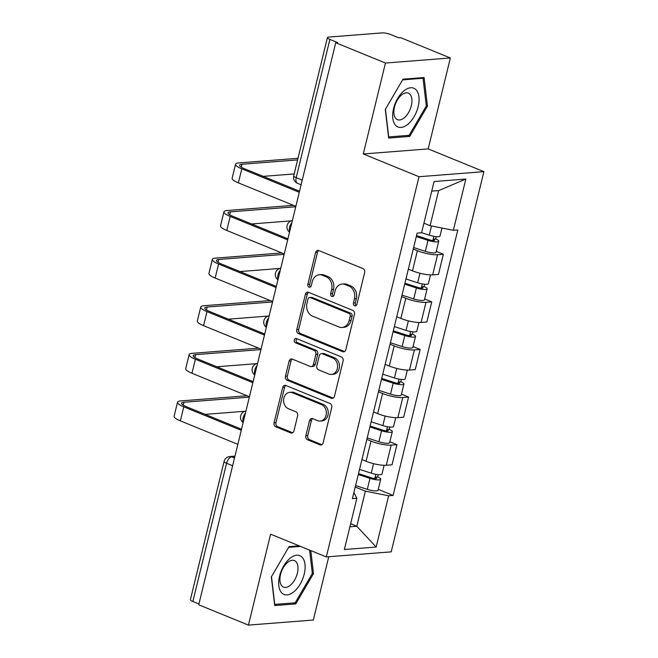 <?xml version="1.0" encoding="UTF-8"?>
<svg xmlns="http://www.w3.org/2000/svg" width="658" height="658" viewBox="0 0 658 658"><rect width="100%" height="100%" fill="white"/><g stroke="black" fill="none" stroke-linecap="round" stroke-linejoin="round"><path stroke-width="0.99" d="M354.654 305.789A2.213 1.785 -94.5 0 0 355.336 305.896A2.213 1.785 -94.5 0 0 356.875 304.391L364.639 272.568A3.158 2.558 -94.5 0 0 362.912 268.571L318.776 250.542A3.158 2.558 -94.5 0 0 317.798 250.385A3.158 2.558 -94.5 0 0 315.593 252.532L307.837 284.355A2.213 1.785 -94.5 0 0 309.038 287.159A2.213 1.785 -94.5 0 0 309.721 287.266A2.213 1.785 -94.5 0 0 311.267 285.761L312.27 281.64A10.117 8.176 -94.5 0 1 319.327 274.764A10.117 8.176 -94.5 0 1 322.453 275.266L326.129 276.763A10.117 8.176 -94.5 0 1 331.64 289.553L330.637 293.674A2.213 1.785 -94.5 0 0 331.846 296.47A2.213 1.785 -94.5 0 0 332.529 296.577A2.213 1.785 -94.5 0 0 334.075 295.072L335.078 290.959A10.117 8.176 -94.5 0 1 342.135 284.075A10.117 8.176 -94.5 0 1 345.261 284.577L348.937 286.082A10.117 8.176 -94.5 0 1 354.448 298.872L353.445 302.984A2.213 1.785 -94.5 0 0 354.654 305.789M305.838 435.777A3.158 2.558 -94.5 0 0 307.557 439.774L319.944 444.833A3.158 2.558 -94.5 0 0 320.923 444.989A3.158 2.558 -94.5 0 0 323.127 442.842L331.739 407.499A3.158 2.558 -94.5 0 0 330.02 403.502L285.885 385.473A3.158 2.558 -94.5 0 0 284.906 385.317A3.158 2.558 -94.5 0 0 282.701 387.463L274.082 422.806A3.158 2.558 -94.5 0 0 275.809 426.803L290.762 432.915A3.158 2.558 -94.5 0 0 291.741 433.071A3.158 2.558 -94.5 0 0 293.945 430.924L297.63 415.798A3.158 2.558 -94.5 0 0 295.911 411.801L288.492 408.766A8.455 6.835 -94.5 0 1 283.631 399.661A8.455 6.835 -94.5 0 1 289.791 392.324A8.455 6.835 -94.5 0 1 292.399 392.744L321.458 404.612A8.455 6.835 -94.5 0 1 326.319 413.718A8.455 6.835 -94.5 0 1 320.166 421.054A8.455 6.835 -94.5 0 1 317.551 420.635L312.706 418.661A3.158 2.558 -94.5 0 0 311.736 418.504A3.158 2.558 -94.5 0 0 309.523 420.651L305.838 435.777L307.73 435.629A3.158 2.558 -94.5 0 0 309.449 439.626L321.836 444.685A3.158 2.558 -94.5 0 0 321.852 444.693L319.944 444.833M363.29 153.964L428.185 148.897L450.352 57.97L385.456 63.036L363.29 153.964L418.998 176.722L326.31 556.923L270.603 534.173L248.436 625.1L198.724 604.792L335.736 42.729L337.628 42.581L329.888 39.414L296.19 177.644A6.44 3.52 112.2 0 0 297.539 183.311L301.109 184.775M385.456 63.036L335.736 42.729M342.654 351.685A3.158 2.558 -94.5 0 0 343.624 351.841A3.158 2.558 -94.5 0 0 345.837 349.694L354.448 314.351A3.158 2.558 -94.5 0 0 352.729 310.354L308.586 292.325A3.158 2.558 -94.5 0 0 307.615 292.168A3.158 2.558 -94.5 0 0 305.402 294.315L296.791 329.658A3.158 2.558 -94.5 0 0 298.51 333.655L342.654 351.685L344.545 351.536A3.158 2.558 -94.5 0 0 344.553 351.545L300.402 333.507L298.51 333.655M343.098 360.921L334.478 396.264A3.158 2.558 -94.5 0 1 332.274 398.419A3.158 2.558 -94.5 0 1 331.295 398.263L287.159 380.234A3.158 2.558 -94.5 0 1 285.44 376.236L289.125 361.11A3.158 2.558 -94.5 0 1 291.329 358.955A3.158 2.558 -94.5 0 1 292.308 359.112L310.206 366.424A3.158 2.558 -94.5 0 0 311.185 366.58A3.158 2.558 -94.5 0 0 313.389 364.433L315.832 354.399A3.158 2.558 -94.5 0 0 314.113 350.401L295.475 342.793A2.213 1.785 -94.5 0 1 294.208 340.408A2.213 1.785 -94.5 0 1 295.812 338.483A2.213 1.785 -94.5 0 1 296.503 338.599L341.37 356.924A3.158 2.558 -94.5 0 1 343.098 360.921M450.352 57.97L400.632 37.662L398.74 37.81L391 34.644A6.44 1.431 13.7 0 0 382.216 32.9L328.671 37.078A6.44 1.431 13.7 0 0 327.413 37.596A6.44 1.431 13.7 0 0 329.888 39.414M428.185 148.897L483.893 171.656L391.206 551.856L326.31 556.923M248.436 625.1L313.331 620.033L328.761 556.734M198.93 603.954L192.868 601.486A6.44 1.431 -166.3 0 1 190.392 599.66L224.09 461.431A6.44 1.431 13.7 0 0 226.566 463.257L192.868 601.486M408.347 269.147L412.484 270.841A14.813 3.282 13.7 0 0 432.684 274.855L437.586 254.712A14.813 3.282 -166.3 0 1 417.394 250.698L413.257 249.012M437.586 254.712L443.36 254.268L436.27 251.364M432.684 274.855L438.45 274.402L443.36 254.268M424.665 298.971L431.755 301.866L425.989 302.318A14.813 3.282 -166.3 0 1 405.789 298.304L401.651 296.61M396.741 316.753L400.878 318.439A14.813 3.282 13.7 0 0 421.079 322.453L426.845 322.009L431.755 301.866M413.06 346.569L420.149 349.472L414.384 349.916A14.813 3.282 -166.3 0 1 394.183 345.902L390.046 344.216M385.136 364.351L389.281 366.045A14.813 3.282 13.7 0 0 409.473 370.059L415.239 369.607L420.149 349.472M401.454 394.175L408.552 397.07L402.778 397.522A14.813 3.282 -166.3 0 1 382.586 393.509L378.44 391.814M373.53 411.957L377.676 413.643A14.813 3.282 13.7 0 0 397.868 417.657L403.642 417.205L408.552 397.07M389.849 441.773L396.947 444.668L391.173 445.121A14.813 3.282 -166.3 0 1 370.98 441.107L366.835 439.412M361.925 459.555L366.07 461.25A14.813 3.282 13.7 0 0 386.262 465.264L392.036 464.811L396.947 444.668M423.916 223.169L430.085 225.686L438.639 190.598L431.722 191.133M349.9 526.787L356.817 526.252L365.371 491.156L388.639 495.787L376.146 547.045L344.356 549.529L356.85 498.262L352.408 498.616L417.123 233.138L421.572 232.792L434.066 181.534L465.848 179.05L453.354 230.316L430.085 225.686M388.639 495.787L393.081 495.433L457.804 229.963L453.354 230.316M418.998 176.722L483.893 171.656M409.737 136.42L427.453 106.152L424.089 77.529L403.009 79.174L385.292 109.442L388.656 138.065L409.737 136.42L407.392 135.466M299.209 545.852L289.051 546.65L271.335 576.918L274.699 605.541L295.779 603.896L313.496 573.628L310.79 550.582M350.648 523.727L356.817 526.252L376.146 547.045M365.371 491.156L355.238 487.019M378.243 489.379L393.081 495.433M356.85 498.262L353.889 492.546M465.848 179.05L438.639 190.598M426.261 105.667L427.453 106.152M312.303 573.134L313.496 573.628M293.435 602.934L295.779 603.896M356.249 305.485A2.213 1.785 -94.5 0 1 355.336 302.836L356.34 298.724A10.117 8.176 -94.5 0 0 350.829 285.934L348.937 286.082M342.135 284.075L344.027 283.927A10.117 8.176 -94.5 0 1 347.153 284.429L350.829 285.934M319.327 274.764L321.219 274.616A10.117 8.176 -94.5 0 1 324.345 275.118L328.021 276.615A10.117 8.176 -94.5 0 1 333.532 289.405L332.529 293.526A2.213 1.785 -94.5 0 0 333.45 296.174M318.76 250.534A3.158 2.558 -94.5 0 0 317.485 252.384L309.729 284.207A2.213 1.785 -94.5 0 0 310.642 286.855M308.577 292.316A3.158 2.558 -94.5 0 0 307.294 294.167L298.683 329.51A3.158 2.558 -94.5 0 0 300.402 333.507M350.212 316.243A2.213 1.785 -94.5 0 0 349.011 313.447L310.263 297.622A2.213 1.785 -94.5 0 0 309.581 297.506A2.213 1.785 -94.5 0 0 308.034 299.012L306.973 303.354A10.117 8.176 -94.5 0 0 312.484 316.144L338.969 326.96A10.117 8.176 -94.5 0 0 342.094 327.462A10.117 8.176 -94.5 0 0 349.151 320.586L350.212 316.243L352.104 316.095A2.213 1.785 -94.5 0 0 350.903 313.298L349.011 313.447M309.581 297.506L311.473 297.358A2.213 1.785 -94.5 0 1 312.155 297.474L350.903 313.298M342.094 327.462L343.986 327.314A10.117 8.176 -94.5 0 0 351.043 320.438L349.151 320.586M352.104 316.095L351.043 320.438M331.295 398.263L333.187 398.115A3.158 2.558 -94.5 0 0 333.203 398.115L289.051 380.085L287.159 380.234M292.292 359.112A3.158 2.558 -94.5 0 0 291.017 360.962L287.332 376.088A3.158 2.558 -94.5 0 0 289.051 380.085M311.185 366.58L313.076 366.432A3.158 2.558 -94.5 0 0 315.281 364.285L317.724 354.251A3.158 2.558 -94.5 0 0 316.005 350.253L297.367 342.645L295.475 342.793M296.816 338.73A2.213 1.785 -94.5 0 0 296.116 340.852A2.213 1.785 -94.5 0 0 297.367 342.645M328.786 374.015A8.455 6.835 -94.5 0 0 331.393 374.435A8.455 6.835 -94.5 0 0 337.546 367.098A8.455 6.835 -94.5 0 0 332.685 357.993L322.453 353.807A3.158 2.558 -94.5 0 0 321.474 353.65A3.158 2.558 -94.5 0 0 319.27 355.805L316.819 365.832A3.158 2.558 -94.5 0 0 318.546 369.829L328.786 374.015M331.393 374.435L333.285 374.287A8.455 6.835 -94.5 0 0 339.438 366.95A8.455 6.835 -94.5 0 0 334.585 357.845L332.685 357.993M321.474 353.65L323.366 353.502A3.158 2.558 -94.5 0 1 324.345 353.659L334.585 357.845M312.698 418.653A3.158 2.558 -94.5 0 0 311.415 420.503L307.73 435.629M320.166 421.054L322.058 420.906A8.455 6.835 -94.5 0 0 328.21 413.569A8.455 6.835 -94.5 0 0 323.349 404.464L321.458 404.612M289.791 392.324L291.683 392.176A8.455 6.835 -94.5 0 1 294.291 392.596L323.349 404.464M285.868 385.465A3.158 2.558 -94.5 0 0 284.593 387.315L275.973 422.658A3.158 2.558 -94.5 0 0 277.701 426.655L292.654 432.767A3.158 2.558 -94.5 0 0 292.67 432.775M416.522 235.597L429.51 239.825A3.866 0.855 13.7 0 0 434.667 240.244A3.866 0.855 13.7 0 0 433.186 239.15L435.645 238.961A8.052 1.785 13.7 0 1 438.738 241.231L436.057 252.22A8.052 1.785 13.7 0 1 425.315 251.34L413.611 247.531M416.292 236.551L427.996 240.359A8.052 1.785 13.7 0 0 438.738 241.231M433.877 236.321L432.849 240.532M421.597 232.677L429.255 235.169A8.052 1.785 13.7 0 0 440.005 236.049L441.954 228.046M436.205 236.641L435.645 238.961M297.597 159.902L241.988 164.245A12.074 2.681 13.7 0 0 239.619 165.216A12.074 2.681 13.7 0 0 244.258 168.629L299.546 191.207M299.275 192.3L241.799 168.818A16.269 3.603 -166.3 0 1 235.548 164.22A16.269 3.603 -166.3 0 1 238.739 162.921L297.992 158.29M295.853 206.332L238.377 182.858A16.269 3.603 -166.3 0 1 232.126 178.26L235.548 164.22M294.175 173.942L263.192 176.36M404.917 283.195L417.904 287.423A3.866 0.855 13.7 0 0 423.061 287.842A3.866 0.855 13.7 0 0 421.581 286.748L424.04 286.559A8.052 1.785 13.7 0 1 427.132 288.837L424.451 299.818A8.052 1.785 13.7 0 1 413.709 298.946L402.013 295.138M404.686 284.149L416.391 287.957A8.052 1.785 13.7 0 0 427.132 288.837M422.272 283.927L421.243 288.13M405.953 278.967L417.657 282.767A8.052 1.785 13.7 0 0 428.399 283.647L430.529 274.888M424.607 284.248L424.04 286.559M393.311 330.801L406.307 335.021A3.866 0.855 13.7 0 0 411.464 335.448A3.866 0.855 13.7 0 0 409.975 334.354L412.434 334.165A8.052 1.785 13.7 0 1 415.527 336.435L412.854 347.424A8.052 1.785 13.7 0 1 402.112 346.544L390.408 342.736M393.081 331.755L404.785 335.555A8.052 1.785 13.7 0 0 415.527 336.435M410.666 331.525L409.638 335.736M394.348 326.565L406.052 330.374A8.052 1.785 13.7 0 0 416.794 331.254L418.932 322.494M413.002 331.846L412.434 334.165M403.913 90.894A20.933 11.433 112.2 0 0 392.801 118.341A20.933 11.433 112.2 0 0 407.837 124.288A20.933 11.433 112.2 0 0 418.94 96.841A20.933 11.433 112.2 0 0 403.913 90.894M401.569 94.958A14.336 7.822 112.2 0 0 394.142 108.767A14.336 7.822 112.2 0 0 397.498 119.657A14.336 7.822 112.2 0 0 404.259 117.815A14.336 7.822 112.2 0 0 411.686 104.005A14.336 7.822 112.2 0 0 408.338 93.115A14.336 7.822 112.2 0 0 401.569 94.958M426.302 105.996L409.128 135.326L388.705 136.922L385.448 109.187L402.614 79.857L423.036 78.269L426.302 105.996M421.696 77.718L423.036 78.269M289.956 558.371A20.933 11.433 112.2 0 0 278.844 585.817A20.933 11.433 112.2 0 0 293.879 591.764A20.933 11.433 112.2 0 0 304.983 564.317A20.933 11.433 112.2 0 0 289.956 558.371M287.612 562.425A14.336 7.822 112.2 0 0 280.185 576.244A14.336 7.822 112.2 0 0 283.54 587.125A14.336 7.822 112.2 0 0 290.301 585.291A14.336 7.822 112.2 0 0 297.729 571.473A14.336 7.822 112.2 0 0 294.381 560.591A14.336 7.822 112.2 0 0 287.612 562.425M309.597 550.096L312.344 573.472L295.171 602.802L274.748 604.398L271.491 576.663L288.656 547.333L300.558 546.403M295.755 206.744L230.382 211.851A12.074 2.681 13.7 0 0 228.013 212.814A12.074 2.681 13.7 0 0 232.652 216.227L287.941 238.813M287.678 239.899L230.193 216.424A16.269 3.603 -166.3 0 1 223.942 211.818A16.269 3.603 -166.3 0 1 227.133 210.519L293.435 205.345M284.256 253.939L226.771 230.456A16.269 3.603 -166.3 0 1 220.52 225.859L223.942 211.818M291.42 220.849L251.586 223.959M284.149 254.342L218.777 259.449A12.074 2.681 13.7 0 0 216.408 260.412A12.074 2.681 13.7 0 0 221.047 263.833L276.335 286.411M276.072 287.497L218.588 264.022A16.269 3.603 -166.3 0 1 212.345 259.425A16.269 3.603 -166.3 0 1 215.528 258.125L281.83 252.943M272.651 301.537L215.166 278.054A16.269 3.603 -166.3 0 1 208.923 273.457L212.345 259.425M279.815 268.456L239.981 271.565M381.714 378.399L394.701 382.627A3.866 0.855 13.7 0 0 399.858 383.046A3.866 0.855 13.7 0 0 398.37 381.953L400.829 381.763A8.052 1.785 13.7 0 1 403.922 384.042L401.248 395.022A8.052 1.785 13.7 0 1 390.507 394.142L378.802 390.342M381.476 379.353L393.18 383.162A8.052 1.785 13.7 0 0 403.922 384.042M399.061 379.131L398.032 383.334M382.742 374.172L394.446 377.972A8.052 1.785 13.7 0 0 405.188 378.852L407.327 370.092M401.396 379.452L400.829 381.763M370.109 426.006L383.096 430.225A3.866 0.855 13.7 0 0 388.253 430.653A3.866 0.855 13.7 0 0 386.764 429.559L389.223 429.361A8.052 1.785 13.7 0 1 392.324 431.64L389.643 442.628A8.052 1.785 13.7 0 1 378.901 441.748L367.197 437.94M369.878 426.96L381.574 430.76A8.052 1.785 13.7 0 0 392.324 431.64M387.455 426.729L386.435 430.932M371.137 421.77L382.841 425.578A8.052 1.785 13.7 0 0 393.583 426.458L395.721 417.698M389.791 427.05L389.223 429.361M358.503 473.604L371.49 477.831A3.866 0.855 13.7 0 0 376.647 478.251A3.866 0.855 13.7 0 0 375.167 477.157L377.626 476.968A8.052 1.785 13.7 0 1 380.719 479.246L378.037 490.226A8.052 1.785 13.7 0 1 367.296 489.346L355.591 485.546M358.273 474.558L369.977 478.366A8.052 1.785 13.7 0 0 380.719 479.246M375.85 474.328L374.83 478.539M359.539 469.368L371.235 473.176A8.052 1.785 13.7 0 0 381.977 474.056L384.116 465.296M378.185 474.657L377.626 476.968M272.552 301.948L207.171 307.047A12.074 2.681 13.7 0 0 204.803 308.018A12.074 2.681 13.7 0 0 209.441 311.431L264.73 334.017M264.467 335.103L206.982 311.621A16.269 3.603 -166.3 0 1 200.739 307.023A16.269 3.603 -166.3 0 1 203.922 305.723L270.232 300.55M261.045 349.135L203.561 325.661A16.269 3.603 -166.3 0 1 197.318 321.063L200.739 307.023M268.209 316.054L228.375 319.163M260.946 349.546L195.566 354.654A12.074 2.681 13.7 0 0 193.205 355.616A12.074 2.681 13.7 0 0 197.844 359.029L253.124 381.615M252.861 382.701L195.385 359.227A16.269 3.603 -166.3 0 1 189.134 354.629A16.269 3.603 -166.3 0 1 192.317 353.33L258.627 348.148M249.44 396.741L191.963 373.259A16.269 3.603 -166.3 0 1 185.712 368.661L189.134 354.629M256.604 363.66L216.77 366.769M249.341 397.152L183.96 402.252A12.074 2.681 13.7 0 0 181.6 403.222A12.074 2.681 13.7 0 0 186.239 406.636L241.527 429.213M241.256 430.307L183.779 406.825A16.269 3.603 -166.3 0 1 177.528 402.227A16.269 3.603 -166.3 0 1 180.72 400.928L247.021 395.754M237.834 444.339L180.358 420.865A16.269 3.603 -166.3 0 1 174.107 416.267L177.528 402.227M244.998 411.258L205.173 414.367M234.84 456.619L231.838 456.858A6.44 3.52 112.2 0 0 226.566 463.257L232.619 465.732M234.519 457.952L231.838 456.858A6.44 5.206 85.5 0 0 229.848 456.537A6.44 6.44 0 0 0 224.09 461.431M397.868 417.657L402.778 397.522M409.473 370.059L414.384 349.916M421.079 322.453L425.989 302.318M386.262 465.264L391.173 445.121M366.07 461.25L370.98 441.107M377.676 413.643L382.586 393.509M389.281 366.045L394.183 345.902M400.878 318.439L405.789 298.304M412.484 270.841L417.394 250.698M291.856 222.758A6.44 3.52 112.2 0 0 289.685 231.632M280.25 270.356A6.44 3.52 112.2 0 0 278.087 279.239M268.645 317.954A6.44 3.52 112.2 0 0 266.482 326.837M257.039 365.56A6.44 3.52 112.2 0 0 254.876 374.443M245.434 413.158A6.44 3.52 112.2 0 0 243.271 422.041M302.244 180.119L296.19 177.644A6.44 1.431 13.7 0 1 293.715 175.826A6.44 6.44 0 0 0 297.539 183.311M356.34 298.724L354.448 298.872M347.153 284.429L345.261 284.577M332.529 293.526L330.637 293.674M333.532 289.405L331.64 289.553M328.021 276.615L326.129 276.763M324.345 275.118L322.453 275.266M309.729 284.207L307.837 284.355M317.485 252.384L315.593 252.532M355.336 302.836L353.445 302.984M298.683 329.51L296.791 329.658M307.294 294.167L305.402 294.315M312.155 297.474L310.263 297.622M287.332 376.088L285.44 376.236M291.017 360.962L289.125 361.11M315.281 364.285L313.389 364.433M317.724 354.251L315.832 354.399M316.005 350.253L314.113 350.401M324.345 353.659L322.453 353.807M311.415 420.503L309.523 420.651M294.291 392.596L292.399 392.744M292.654 432.767L290.762 432.915M277.701 426.655L275.809 426.803M275.973 422.658L274.082 422.806M284.593 387.315L282.701 387.463M309.449 439.626L307.557 439.774M427.996 240.359L425.315 251.34M431.5 225.965L429.255 235.169M238.377 182.858L241.799 168.818M241.272 167.157L241.988 164.245M416.391 287.957L413.709 298.946M419.977 273.243L417.657 282.767M404.785 335.555L402.112 346.544M408.371 320.849L406.052 330.374M226.771 230.456L230.193 216.424M229.667 214.763L230.382 211.851M215.166 278.054L218.588 264.022M218.069 262.361L218.777 259.449M393.18 383.162L390.507 394.142M396.766 368.447L394.446 377.972M381.574 430.76L378.901 441.748M385.16 416.045L382.841 425.578M369.977 478.366L367.296 489.346M373.563 463.651L371.235 473.176M203.561 325.661L206.982 311.621M206.464 309.967L207.171 307.047M191.963 373.259L195.385 359.227M194.858 357.565L195.566 354.654M180.358 420.865L183.779 406.825M183.253 405.163L183.96 402.252M292.374 220.627A6.44 6.44 0 0 0 289.553 232.184M280.769 268.225A6.44 6.44 0 0 0 277.947 279.79M269.163 315.832A6.44 6.44 0 0 0 266.35 327.388M257.558 363.43A6.44 6.44 0 0 0 254.745 374.986M245.952 411.036A6.44 6.44 0 0 0 243.139 422.592M229.848 456.537L234.964 456.142M293.715 175.826L327.413 37.596"/></g></svg>
